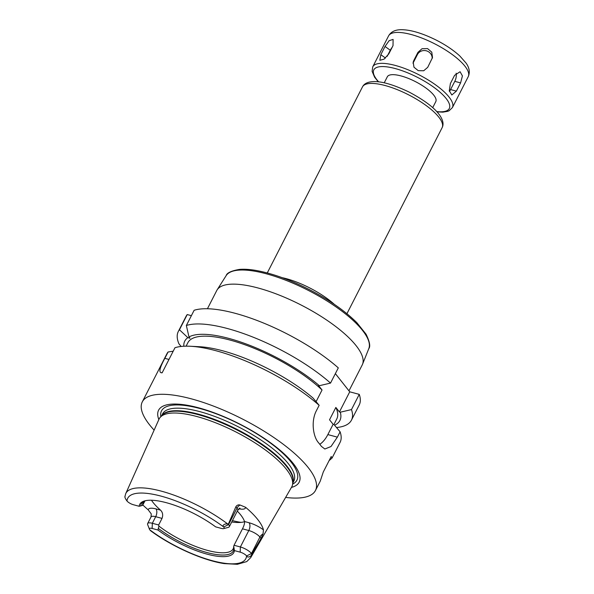 <?xml version="1.0" encoding="UTF-8"?>
<svg xmlns="http://www.w3.org/2000/svg" width="594" height="594" viewBox="0 0 594 594"><rect width="100%" height="100%" fill="white"/><g stroke="black" fill="none" stroke-linecap="round" stroke-linejoin="round"><path stroke-width="0.89" d="M450.386 83.554L454.588 75.334L460.09 71.733L462.429 75.921L460.58 82.9L456.37 91.127L451.834 94.988L449.287 90.741L450.386 83.554M449.413 91.394A7.781 4.173 105.1 0 0 450.579 89.568L454.789 81.341A7.781 4.173 105.1 0 0 456.118 73.196M413.751 60.581L417.953 52.354L422.007 48.73L427.561 48.597L431.771 52.168L432.514 57.521L427.725 67.322L423.722 70.753L418.221 70.649L413.981 67.219L413.172 62.125L413.751 60.581L413.216 62.786A7.781 7.373 13.5 0 0 413.001 63.254M432.157 58.613A7.781 7.373 13.5 0 0 426.403 50.832A7.781 7.373 13.5 0 0 417.426 54.566L413.216 62.786M380.821 54.693L385.031 46.466L389.137 40.674L393.109 39.412L393.02 45.641L388.81 53.868L384.028 59.177L379.833 60.284L380.821 54.693L385.499 58.049M392.166 47.312A7.781 3.2 -54.4 0 0 390.288 50.238L387.162 56.341M384.221 82.833L387.318 76.782A27.235 8.502 27.1 0 1 415.436 81.623A27.235 8.502 27.1 0 1 435.803 101.596L432.707 107.64M207.432 308.754L216.758 290.518A81.697 25.505 27.1 0 1 217.122 289.879A81.697 25.505 27.1 0 1 301.113 305.026A81.697 25.505 27.1 0 1 362.526 364.285A81.697 25.505 27.1 0 1 362.221 364.954L348.975 390.845M282.195 277.68A44.743 13.966 27.1 0 1 334.355 304.373M335.365 373.626L349.74 391.81L359.259 394.371A97.26 30.361 27.1 0 1 359.236 404.945L351.455 420.151A97.26 30.361 27.1 0 1 336.516 427.531M181.133 346.465L178.913 343.778A97.26 30.361 27.1 0 1 178.289 331.541L186.071 316.327A97.26 30.361 27.1 0 1 187.236 314.56L191.379 315.674M188.981 336.961L186.353 325.497L194.134 310.283A97.26 30.361 27.1 0 1 338.305 367.879L330.524 383.085L319.349 385.706A87.14 27.205 27.1 0 0 188.981 336.961L189.983 338.224L187.86 337.652L179.455 329.767L187.236 314.56M125.096 496.465C124.584 496.963 125.193 498.455 126.93 500.935L127.005 501.024A5.368 1.678 -152.9 0 0 133.375 504.729L139.159 506.281A52.866 16.506 27.1 0 1 144.81 500.868A52.866 16.506 27.1 0 1 215.644 526.871L221.428 528.422A5.368 1.678 -152.9 0 0 223.626 528.615A5.368 1.678 -152.9 0 0 223.804 527.078L223.745 526.989C221.473 525.356 225.505 523.143 227.933 524.138L228.593 524.554A9.259 2.888 27.1 0 1 229.291 526.737A9.259 2.888 27.1 0 1 228.4 527.353L223.626 528.615M244.557 521.673A50.579 15.793 27.1 0 1 236.553 522.468A50.579 15.793 27.1 0 1 231.727 521.97M233.724 546.228L234.051 545.27L240.384 546.97A9.259 2.888 27.1 0 1 251.492 553.511L259.912 537.058L261.026 538.468L251.678 554.165C251.752 556.34 247.512 558.278 246.636 555.947L246.569 555.858A5.368 1.678 -152.9 0 0 240.191 552.153L234.407 550.601L233.724 546.228A50.579 15.793 27.1 0 1 233.152 548.849A50.579 15.793 27.1 0 1 207.588 550.408A50.579 15.793 27.1 0 1 158.91 526.091L157.93 530.011L152.138 528.46A5.368 1.678 -152.9 0 0 149.443 529.247A5.368 1.678 -152.9 0 0 149.762 529.803L150.638 530.761M149.443 529.247L147.668 524.643A9.259 2.888 27.1 0 1 147.646 523.559A9.259 2.888 27.1 0 1 152.331 523.277L155.695 516.691L162.028 518.399L158.657 524.977L158.91 526.091M162.028 518.399C163.216 515.095 162.719 512.347 160.536 510.149L155.977 508.917A15.095 4.715 -152.9 0 0 148.203 509.83L151.284 513.929M151.463 500.245A50.579 15.793 -152.9 0 0 160.536 510.149M139.159 506.281L142.538 505.39L145.01 500.876M142.538 505.39A50.579 15.793 27.1 0 1 143.109 502.769A50.579 15.793 27.1 0 1 144.468 501.098M239.003 508.776A15.095 4.715 -152.9 0 0 245.597 507.298A71.488 22.32 27.1 0 1 263.469 529.9A15.095 4.715 -152.9 0 0 249.079 522.75L244.52 521.517A50.579 15.793 -152.9 0 0 237.303 511.085M244.52 521.517C244.773 523.203 244.089 525.631 242.471 528.816L248.804 530.524A9.259 2.888 27.1 0 1 257.625 534.904A9.259 2.888 27.1 0 1 259.912 537.058A5.836 4.581 141.7 0 1 263.008 533.984L263.469 529.9M234.051 545.27L242.471 528.816M140.696 506.021A51.7 16.142 27.1 0 1 143.496 501.603A51.7 16.142 27.1 0 1 145.545 500.69M124.866 496.77L125.72 493.651A70.211 21.919 27.1 0 1 165.08 492.211A70.211 21.919 27.1 0 1 227.933 524.138M228.319 524.198L235.9 506.689L237.013 508.1A9.259 2.888 27.1 0 1 237.815 509.852A9.259 2.888 27.1 0 1 237.711 510.291L229.291 526.737M245.597 507.298L240.11 505.034C238.365 504.581 236.961 505.13 235.9 506.689M261.026 538.468L263.008 533.984M125.72 493.651L159.021 419.171A74.502 23.263 27.1 0 1 160.38 417.137A74.502 23.263 27.1 0 1 236.108 432.061A74.502 23.263 27.1 0 1 292.508 484.749A74.502 23.263 27.1 0 1 291.654 487.043L250.72 557.618A70.211 21.919 27.1 0 0 251.678 554.165M148.203 509.83A70.901 22.134 27.1 0 1 142.894 505.019M246.636 555.947L251.492 553.511L251.774 553.86M152.138 528.46L152.331 523.277L158.657 524.977M233.88 548.886A51.7 16.142 27.1 0 1 207.18 552.598A51.7 16.142 27.1 0 1 158.568 528.615M234.407 550.601A52.866 16.506 27.1 0 1 207.12 554.157A52.866 16.506 27.1 0 1 157.93 530.011M154.128 430.123A97.26 30.361 27.1 0 1 142.293 401.878A97.26 30.361 27.1 0 1 242.708 419.156A97.26 30.361 27.1 0 1 315.459 490.488L320.233 481.177L323.284 472L331.2 456.534L332.076 458.026L329.113 460.61M190.177 346.257A97.26 30.361 27.1 0 1 319.149 405.316L313.038 398.047A87.14 27.205 27.1 0 0 199.302 346.71L190.177 346.257A97.26 30.361 27.1 0 0 174.978 347.72L162.147 372.802L161.538 372.683M162.147 372.802C158.487 373.114 159.385 368.295 164.842 358.331L168.08 351.997L173.203 351.188M186.353 325.497A97.26 30.361 27.1 0 1 330.524 383.085M178.289 331.541A97.26 30.361 27.1 0 1 179.455 329.767M183.813 346.243A87.14 27.205 27.1 0 1 187.86 337.652M319.802 444.29A23.344 12.511 105.1 0 0 327.851 434.585L333.115 424.302L333.991 424.539L340.102 431.808L337.37 437.147L330.984 446.547L324.836 449.005L321.399 446.369A97.26 30.361 -152.9 0 0 318.406 442.582C313.142 436.642 310.833 421.109 316.416 410.654L319.149 405.316M359.259 394.371L351.477 409.585L340.303 412.199L339.426 411.961L335.855 407.439L329.536 419.78L333.115 424.302M339.426 411.961L349.74 391.81M316.082 401.655L322.052 389.991L318.481 385.469L319.349 385.706M142.293 401.878L166.914 353.764A97.26 30.361 27.1 0 1 168.08 351.997M315.459 490.488A97.26 30.361 27.1 0 1 285.632 497.416M340.102 431.808A97.26 30.361 27.1 0 1 340.08 442.382L332.076 458.026M186.093 346.176L187.882 342.686A83.643 26.114 27.1 0 1 243.74 344.342A83.643 26.114 27.1 0 1 322.052 389.991M335.855 407.439A83.643 26.114 27.1 0 1 336.805 418.896L333.925 424.524M351.477 409.585A97.26 30.361 27.1 0 1 351.455 420.151M340.303 412.199A87.14 27.205 27.1 0 1 334.541 425.193M160.833 416.646A76.062 23.745 27.1 0 1 240.028 424.391A76.062 23.745 27.1 0 1 292.642 484.095M158.85 419.557A78.965 24.651 27.1 0 1 240.11 424.242A78.965 24.651 27.1 0 1 291.439 487.407M241.127 522.378A62.251 19.431 27.1 0 1 232.425 520.611M454.789 81.341L460.58 82.9M450.579 89.568L456.37 91.127M417.426 54.566L417.953 52.354M390.288 50.238L385.031 46.466M378.682 81.875A42.404 13.239 27.1 0 1 390.087 67.367A42.404 13.239 27.1 0 1 441.817 93.845A42.404 13.239 27.1 0 1 436.724 111.575M378.296 81.831L374.636 77.25L372.111 71.31L372.742 66.832A44.743 13.966 27.1 0 1 418.933 74.785A44.743 13.966 27.1 0 1 452.398 107.596L449.138 110.729L447.713 111.33L442.842 112.155L436.984 111.865M372.742 66.832L388.573 35.907A44.743 13.966 27.1 0 1 434.763 43.852A44.743 13.966 27.1 0 1 468.228 76.671L452.398 107.596M217.122 289.879L226.143 275.646A80.153 25.022 27.1 0 1 308.538 290.511A80.153 25.022 27.1 0 1 368.792 348.641L362.526 364.285M267.27 272.943L362.474 86.902A44.743 13.966 27.1 0 1 408.665 94.854A44.743 13.966 27.1 0 1 442.129 127.665L346.926 313.706M223.745 526.989L228.593 524.554L237.013 508.1A5.836 4.581 -38.3 0 1 240.11 505.034M127.005 501.024A66.328 20.708 27.1 0 1 161.271 496.176A66.328 20.708 27.1 0 1 223.804 527.078M240.191 552.153L240.384 546.97L248.804 530.524A5.836 3.126 105.1 0 0 249.079 522.75M246.569 555.858A66.328 20.708 27.1 0 1 212.296 560.706A66.328 20.708 27.1 0 1 149.762 529.803M147.646 523.559L151.017 516.98A9.259 2.888 27.1 0 1 155.695 516.691A5.836 3.126 105.1 0 0 155.977 508.917M168.978 359.444L164.842 358.331M327.851 434.585L337.37 437.147M161.598 415.822L162.57 413.914A73.723 23.018 27.1 0 1 238.691 427.012A73.723 23.018 27.1 0 1 293.837 481.088L292.857 482.989M160.38 417.137L162.117 415.265A73.805 23.04 27.1 0 1 237.132 430.049A73.805 23.04 27.1 0 1 293.005 482.246L292.508 484.749M161.754 415.651A73.723 23.018 27.1 0 1 237.385 429.559A73.723 23.018 27.1 0 1 292.901 482.766M388.573 35.907C390.919 31.831 395.062 29.767 400.987 29.7C410.306 29.648 421.963 33.071 435.966 39.961C445.604 44.862 453.586 50.238 459.927 56.088L466.09 63.105C469.416 67.827 470.129 72.349 468.228 76.671M226.143 275.646C226.863 272.921 231.274 270.849 239.36 269.424C243.837 269.023 249.094 269.312 255.123 270.292C271.577 273.136 289.768 279.626 309.704 289.783C329.529 300.111 345.255 311.093 356.897 322.728L366.038 334.162C369.683 341.647 370.597 346.473 368.792 348.641M362.474 86.902C364.115 83.68 367.649 81.92 373.069 81.623C381.563 81.163 393.622 84.667 409.236 92.144C424.94 100.49 435.246 108.412 440.169 115.912C443.139 120.545 443.792 124.458 442.129 127.665M150.616 530.746C171.807 546.48 203.148 560.513 224.309 563.617L237.348 564.3L246.725 561.605L250.72 557.618M239.07 508.241L240.065 508.278L237.711 510.291M151.017 516.98L151.27 513.892"/></g></svg>
